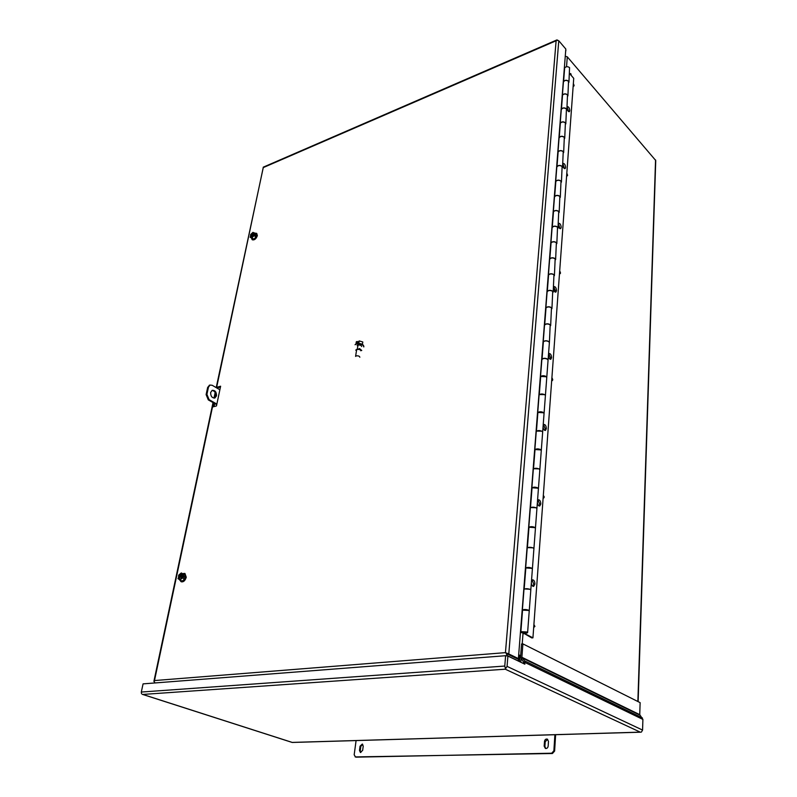 <?xml version="1.0" encoding="UTF-8"?>
<svg xmlns="http://www.w3.org/2000/svg" width="797" height="797" viewBox="0 0 797 797"><rect width="100%" height="100%" fill="white"/><g stroke="black" fill="none" stroke-linecap="round" stroke-linejoin="round"><path stroke-width="1.2" d="M640.838 732.184L292.2 742.455L142.175 694.287M141.477 693.619L141.308 692.045L504.77 666.053L505.497 668.793L507.061 666.382L507.908 656.041L524.864 664.2L524.526 660.823L521.876 657.266L522.902 643.886L521.557 643.996L520.531 657.376L523.48 662.018L523.559 663.572M640.25 732.144L292.21 742.415L142.802 694.436L505.268 669.201L640.25 732.144M641.406 732.074L642.571 730.082L642.9 719.422L639.742 714.65L640.13 702.645L522.902 643.886M141.308 692.045L143.071 683.876L505.617 655.712L507.908 656.041M504.77 666.053L505.617 655.712M518.588 661.181L518.678 654.995M519.475 661.61L519.953 655.403L519.066 654.965M355.552 756.921L552.441 753.504L554.612 751.063L555.629 734.695M545.746 748.522L544.899 746.48L545.208 741.718L547.639 739.307M360.822 752.527L360.264 750.684L360.822 746.43L362.675 744.268M554.891 734.714L553.885 750.774L551.723 753.215L552.441 753.504M356.249 757.15L551.723 753.215M355.472 756.901L354.177 754.789L356.09 740.572M548.475 741.32L548.167 746.102C547.808 747.935 546.872 748.702 545.367 748.423L544.172 746.191L544.49 741.429C544.859 739.586 545.796 738.819 547.3 739.118L548.475 741.32M363.223 746.092L362.665 750.356L360.413 752.468L359.487 750.425L360.055 746.171L362.306 744.059L363.223 746.092M527.614 632.519L529.218 611.15L528.68 610.452L522.543 610.123L520.879 631.642L527.056 632.001L527.604 632.669C526.209 633.495 524.087 633.456 521.238 632.529L520.461 632.131M564.376 67.556L564.655 67.875C566.119 66.41 567.753 66.32 569.566 67.625L568.938 82.121M564.655 67.875L563.599 81.414C565.073 79.959 566.727 79.879 568.54 81.174L568.928 82.33M562.264 94.813L562.533 95.122C564.017 93.687 565.681 93.608 567.504 94.903L566.866 109.737M562.533 95.122L561.457 109.02C562.951 107.595 564.615 107.525 566.458 108.81L566.856 109.946M560.082 122.788L560.361 123.097C561.865 121.692 563.539 121.622 565.402 122.897L564.734 138.09M560.361 123.097L559.255 137.363C560.759 135.968 562.453 135.908 564.326 137.174L564.734 138.299M557.85 151.52L558.139 151.819C559.653 150.444 561.347 150.394 563.23 151.649L562.552 167.211M558.139 151.819L556.993 166.473C558.518 165.118 560.231 165.069 562.134 166.314L562.543 167.42M555.549 181.029L555.848 181.327C557.372 179.983 559.096 179.943 561.008 181.178L560.311 197.128M555.848 181.327L554.672 196.381C556.216 195.066 557.95 195.016 559.873 196.251L560.301 197.337M553.198 211.354L553.487 211.643C555.041 210.338 556.784 210.298 558.727 211.524L558 227.872M553.487 211.643L552.291 227.115C553.845 225.84 555.599 225.8 557.561 227.015L557.99 228.081M550.767 242.517L551.066 242.806C552.63 241.551 554.403 241.521 556.376 242.716L555.629 259.483M551.066 242.806L549.83 258.716C551.404 257.481 553.188 257.461 555.18 258.646L555.619 259.683M548.276 274.576L548.585 274.855C550.159 273.64 551.952 273.62 553.965 274.796L553.188 291.991M548.585 274.855L547.31 291.224C548.904 290.028 550.707 290.018 552.729 291.174L553.178 292.2M545.706 307.552L546.025 307.821C547.619 306.656 549.442 306.646 551.474 307.801L550.667 325.445M546.025 307.821L544.71 324.668C546.324 323.522 548.157 323.522 550.209 324.658L550.657 325.654M543.066 341.485L543.385 341.754C545.009 340.638 546.852 340.638 548.914 341.764L549.372 342.77L548.087 359.885M543.385 341.754L542.04 359.088C543.664 358.002 545.527 358.012 547.609 359.118L548.077 360.085M540.356 376.433L546.284 376.732L546.752 377.708L545.427 395.352M540.675 376.682L539.29 394.545L544.939 394.615L545.407 395.551M537.557 412.428L543.574 412.756L544.042 413.693L542.677 431.884M537.875 412.667L536.451 431.067L542.179 431.177L542.667 432.084M534.667 449.518L540.774 449.887L541.263 450.773L539.848 469.553M534.996 449.747L533.522 468.716L539.35 468.875L539.838 469.742M531.689 487.754L537.895 488.162L538.393 489.009L536.939 508.386M532.027 487.983L530.513 507.55L536.421 507.739L536.919 508.576M528.62 527.196L534.917 527.634L535.435 528.441L533.93 548.456M528.969 527.415L527.405 547.599L533.402 547.848L533.91 548.635M525.452 567.902L531.848 568.381L532.376 569.128L530.822 589.81M525.811 568.112L524.187 588.943L530.284 589.242L530.802 589.989M522.394 632.429L526.229 632.509L522.394 632.429M529.248 610.781L530.792 590.178L530.264 589.461C527.475 588.485 525.382 588.465 523.988 589.391L523.978 589.551M529.228 610.96L528.7 610.233C526.05 609.316 523.958 609.257 522.414 610.054M532.406 568.759L533.9 548.824L533.382 548.047C530.643 547.031 528.58 547.031 527.206 548.067L527.186 548.236M532.386 568.948L531.868 568.171C529.308 567.215 527.245 567.165 525.691 568.042M535.454 528.062L536.909 508.765L536.401 507.938C533.701 506.882 531.679 506.902 530.314 508.018L530.294 508.207M535.445 528.252L534.936 527.435C532.446 526.438 530.423 526.409 528.869 527.345M538.423 488.621L539.828 469.931L539.33 469.064C536.68 467.959 534.677 468.008 533.332 469.214L533.313 469.403M538.403 488.81L537.905 487.963C535.484 486.927 533.492 486.917 531.938 487.923M541.293 450.385L542.647 432.283L542.169 431.366C539.559 430.231 537.586 430.3 536.251 431.575L536.242 431.785M541.283 450.584L540.794 449.697C538.423 448.621 536.471 448.621 534.917 449.687M544.072 413.294L545.397 395.75L544.929 394.794C542.358 393.618 540.416 393.708 539.091 395.053L539.071 395.272M544.062 413.494L543.584 412.577C541.273 411.471 539.35 411.491 537.796 412.607M546.782 377.31L548.057 360.284L547.599 359.298C545.078 358.092 543.156 358.202 541.85 359.616L541.83 359.845M546.762 377.509L546.294 376.563C544.042 375.427 542.139 375.447 540.605 376.632M549.402 342.371L550.189 324.827C547.708 323.592 545.815 323.721 544.52 325.196L544.5 325.435M549.392 342.571L548.934 341.594C546.722 340.439 544.849 340.468 543.315 341.694M551.952 308.429L552.719 291.343C550.269 290.088 548.406 290.228 547.121 291.762L547.101 292.011M551.942 308.638L551.484 307.632C549.322 306.447 547.479 306.496 545.955 307.772M554.423 275.463L555.16 258.806C552.759 257.521 550.916 257.68 549.641 259.264L549.621 259.523M554.413 275.662L553.975 274.636C551.853 273.431 550.03 273.481 548.525 274.796M556.834 243.404L557.551 227.165C555.18 225.86 553.367 226.029 552.102 227.673L552.082 227.932M556.824 243.613L556.386 242.557C554.304 241.332 552.51 241.401 551.016 242.756M559.175 212.241L559.863 196.401C557.531 195.076 555.738 195.255 554.493 196.949L554.463 197.208M559.165 212.44L558.737 211.364C556.695 210.119 554.921 210.199 553.437 211.594M561.447 181.915L562.124 166.463C559.823 165.118 558.049 165.308 556.814 167.041L556.794 167.32M561.437 182.124L561.018 181.029C559.016 179.763 557.272 179.843 555.798 181.278M563.668 152.406L564.316 137.323C562.044 135.958 560.301 136.167 559.076 137.941L559.056 138.22M563.658 152.616L563.25 151.5C561.267 150.215 559.554 150.304 558.089 151.779M565.82 123.674L566.448 108.95C564.216 107.565 562.493 107.784 561.277 109.597L561.257 109.886M565.81 123.894L565.412 122.758C563.469 121.463 561.775 121.552 560.321 123.057M567.922 95.7L568.53 81.314C566.328 79.919 564.625 80.148 563.419 82.001L563.399 82.29M567.912 95.909L567.514 94.763C565.611 93.448 563.937 93.558 562.493 95.082M531.46 581.312L532.585 579.837C534.05 579.997 534.827 581.431 534.897 584.131L533.651 586.403C532.426 586.383 531.659 585.237 531.34 582.956M532.137 580.067L533.771 584.271L532.964 586.313M537.487 501.014L538.433 499.759C539.908 499.878 540.695 501.303 540.804 504.013L539.738 506.015C538.513 506.025 537.726 504.88 537.377 502.558M538.015 500.008L539.708 504.192L539.051 505.946M543.156 425.528L543.943 424.452C545.417 424.552 546.214 425.967 546.353 428.676L545.447 430.44C544.231 430.48 543.424 429.324 543.046 426.983M543.554 424.721L545.287 428.896L544.769 430.39M548.495 354.436L549.153 353.509C550.607 353.599 551.414 355.004 551.584 357.704L550.817 359.268C549.601 359.327 548.794 358.172 548.396 355.801M548.794 353.808L550.538 357.963L550.139 359.238M553.536 287.358L554.084 286.571C555.509 286.661 556.326 288.046 556.515 290.736L555.858 292.12C554.672 292.19 553.855 291.025 553.437 288.644M553.736 286.89L555.499 291.025L555.19 292.1M558.289 223.967L558.757 223.299C560.152 223.389 560.958 224.764 561.178 227.434L560.62 228.669C559.444 228.739 558.647 227.573 558.199 225.182M558.428 223.638L559.962 228.649M562.792 163.963L563.19 163.395C564.555 163.495 565.352 164.869 565.591 167.519L565.113 168.615C563.967 168.675 563.17 167.509 562.712 165.118M562.871 163.764L564.455 168.595M567.066 107.097L567.394 106.609C568.729 106.728 569.526 108.093 569.785 110.703L569.357 111.69C568.251 111.749 567.454 110.574 566.986 108.193M567.095 107.007L568.719 111.66M523.559 633.157L531.778 637.929L532.934 637.829L573.73 78.345L569.586 73.563M523.519 633.695L524.675 633.595L532.934 637.829M182.892 573.611L184.774 573.402L185.87 577.068C184.814 580.415 183.2 581.949 181.049 581.671L179.923 580.206M181.248 581.74L181.437 581.83C183.589 582.109 185.203 580.575 186.259 577.237L184.964 573.501M179.564 577.536L179.714 576.829L178.488 576.311L178.747 575.075L181.298 572.943L185.462 575.394L184.705 578.991L182.144 581.133L177.98 578.672L178.538 577.397C179.225 579.897 180.491 579.698 182.324 576.809L182.354 578.004L179.783 580.146M184.705 578.991L182.354 578.004M185.462 575.394L183.111 574.398L182.852 575.633L184.077 576.151L183.838 577.287L182.613 576.769M181.298 572.943L183.111 574.398M182.852 575.633L182.563 575.673C181.865 573.182 180.6 573.382 178.767 576.271L178.488 576.311M181.009 578.791L179.534 579.13L178.538 577.397M178.777 577.436L182.164 577.138M182.324 576.809L182.284 576.829C180.75 579.07 179.843 579.837 179.534 579.13M178.767 576.271L182.563 575.673M184.077 576.151L179.714 576.829M179.733 579.19L179.166 577.596M179.405 576.47L182.005 574.159M214.303 398.101L215.708 396.049C215.867 392.742 214.642 390.869 212.042 390.42M210.647 392.453L212.201 390.341C215.1 390.191 216.535 392.014 216.505 395.83L214.931 397.962C212.042 398.101 210.617 396.268 210.647 392.453M216.734 404.687L208.306 399.885L206.114 394.585L207.668 387.392L209.671 385.16M216.864 404.079L209.103 399.666L206.921 394.356L208.465 387.153L210.01 385.061L212.181 385.28L219.872 389.763M217.82 388.567L218.009 387.691L220.46 386.993M214.004 406.609L214.662 403.511M218.009 387.691L217.173 387.212L220.62 386.216L216.475 405.932L213.008 406.878L213.825 403.033M214.981 397.583L215.708 394.107M216.983 388.079L217.173 387.212M508.795 653.948L518.399 658.601L517.044 658.701L505.447 652.643L508.795 653.948L558.777 40.757L556.754 40.119L556.117 40.767L557.661 40.149M216.206 387.631L263.369 167.121M506.135 653.43L518.588 659.448L518.468 661.042L507.29 655.672L506.135 653.43M154.05 681.574L154.488 680.558L154.02 681.266L154.987 682.949M565.88 50.829L565.77 49.653M518.399 658.601L565.82 49.035L558.777 40.757M638.128 701.649L655.742 160.506L567.295 56.826L565.262 56.208M566.607 176.027L567.325 175.848M573.163 86.235L573.88 86.056M552.211 378.216L552.759 379.85M552.789 379.84L551.693 380.577M559.982 271.438L560.53 273.102L559.494 273.63M567.085 173.766L567.613 175.38L566.627 175.798M570.194 73.882L570.871 73.752L571.31 75.556M573.621 84.093L574.119 85.658L573.182 85.976M543.325 495.326L544.291 497.109L543.136 497.966M533.94 624.629L534.917 626.432L533.681 627.478M251.473 236.291L250.497 235.414L250.696 234.477L252.978 232.345L256.614 234.328L256.046 237.048L253.765 239.18L250.119 237.197L250.577 236.161C251.304 237.745 252.46 237.297 254.044 234.816L254.113 235.643L251.832 237.785L250.119 237.197M253.765 239.18L251.832 237.785M256.046 237.048L254.113 235.643M254.691 232.923L255.319 235.444L254.313 234.716M254.492 233.86L254.223 233.959C253.496 232.385 252.34 232.834 250.766 235.304L250.497 235.414M252.001 237.137L250.577 236.161M250.796 236.201L253.755 235.404M254.044 234.816L254.004 234.846C252.46 236.938 251.503 237.675 251.135 237.068M254.223 234.079L253.884 233.212L250.975 235.344L254.223 234.079M255.498 234.587L254.622 234.936M253.845 235.235L251.503 236.141M251.304 237.147L251.115 236.43M251.294 235.573L254.024 233.352M255.11 233.232L256.584 233.322L257.052 235.404C255.817 238.632 254.173 240.027 252.101 239.608L251.543 238.223M252.27 239.708L252.42 239.837C254.492 240.256 256.136 238.861 257.371 235.633L256.734 233.451M355.731 350.162L356.638 349.425L355.731 350.162M358.72 348.827L359.547 348.588L358.72 348.827M361.748 350.471L359.547 348.588M360.832 350.81C360.553 349.704 359.387 349.245 357.325 349.435L356.598 349.973L355.592 356.398L356.319 355.87C358.381 355.681 359.557 356.129 359.836 357.235M358.082 345.011L357.176 349.485M355.99 343.816L356.319 341.764L357.305 341.475L357.076 342.939L359.208 340.917L358.829 343.387M362.426 344.354L362.794 341.983L359.208 340.917M357.614 342.361L357.305 341.475M363.87 346.486C363.293 344.145 360.852 343.188 356.558 343.607L355.034 344.732L356.488 344.065C360.782 343.646 363.223 344.613 363.801 346.944M357.136 345.629L357.903 345.061C360.095 344.842 361.34 345.33 361.639 346.526M509.343 654.985L506.972 653.839M642.9 719.422L524.994 662.476M507.061 666.382L642.571 730.082M639.742 714.65L521.876 657.266M642.392 717.928L524.526 660.823M522.035 657.814L639.911 715.148M553.885 750.774L554.612 751.063M545.208 741.718L544.49 741.429M544.899 746.48L544.172 746.191M360.822 746.43L360.055 746.171M360.264 750.684L359.487 750.425M179.016 576.301L181.826 574.059L182.563 575.334M207.668 387.392L208.465 387.153M206.114 394.585L206.921 394.356M208.306 399.885L209.103 399.666M213.377 402.774L154.488 680.558L505.447 652.643L556.117 40.767L263.229 167.609L216.545 387.83M215.419 393.11L214.373 398.072M505.786 655.792L507.29 655.672M520.8 662.247L521.049 659.079M522.204 643.946L523.041 633.077M566.537 66.739L567.295 56.826M655.552 159.938L637.869 701.519M355.88 757.1L355.103 756.841M523.988 589.391L522.384 610.034M527.206 548.067L525.651 568.012M530.314 508.018L528.809 527.315M533.332 469.214L531.878 487.884M536.251 431.575L534.847 449.647M539.091 395.053L537.736 412.557M541.85 359.616L540.525 376.573M544.52 325.196L543.245 341.634M547.121 291.762L545.885 307.702M549.641 259.264L548.446 274.726M552.102 227.673L550.936 242.677M554.493 196.949L553.357 211.514M556.814 167.041L555.708 181.188M559.076 137.941L558.01 151.689M561.277 109.597L560.241 122.957M563.419 82.001L562.413 94.982M182.513 575.703L181.826 574.059M210.01 385.061L209.213 385.29M153.901 681.335L213.028 402.585M213.985 398.111L215.16 392.542M263.219 167.191L556.924 39.91M552.351 380.607L551.833 380.727M560.171 273.66L559.673 273.809M570.363 73.523L569.815 73.742M543.753 498.015L543.205 498.115M254.183 234.009L253.884 233.212"/></g></svg>
